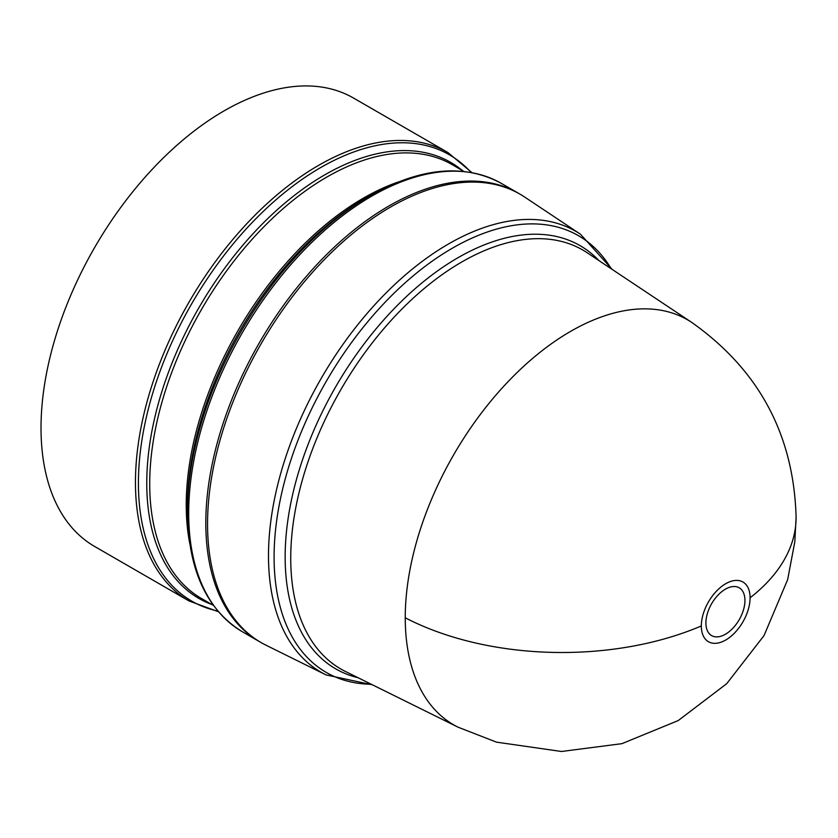 <?xml version="1.0" encoding="UTF-8"?>
<svg xmlns="http://www.w3.org/2000/svg" width="838" height="838" viewBox="0 0 838 838"><rect width="100%" height="100%" fill="white"/><g stroke="black" fill="none" stroke-linecap="round" stroke-linejoin="round"><path stroke-width="1.26" d="M796.1 517.318C793.816 434.943 759.029 369.987 691.748 322.421L691.769 322.441A233.844 135.012 120 0 0 510.153 379.488A233.844 135.012 120 0 0 405.246 617.784A233.844 135.012 120 0 0 458.082 727.195A233.844 135.012 120 0 0 458.093 727.195L496.505 742.154L561.502 751.487L621.89 743.673L678.235 720.565L726.703 683.693L764.036 635.581L787.657 579.613L794.812 541.819L796.1 517.318A234.169 135.19 180 0 1 750.094 597.798A34.484 19.913 -60 0 1 725.708 640.023A34.484 19.913 -60 0 1 701.322 625.944A34.484 19.913 -60 0 1 725.708 583.719A34.484 19.913 -60 0 1 750.094 597.798M725.415 634.24A27.602 15.943 -60 0 1 705.9 622.969A27.602 15.943 -60 0 1 725.415 589.166A27.602 15.943 -60 0 1 744.94 600.437A27.602 15.943 -60 0 1 725.415 634.24M326.034 674.904A254.605 146.996 120 0 1 268.495 555.783A254.605 146.996 120 0 1 448.529 243.963A254.605 146.996 120 0 1 580.462 234.221L524.766 197.119A258.89 149.478 120 0 0 323.709 260.272A258.89 149.478 120 0 0 207.552 524.096A258.89 149.478 120 0 0 266.055 645.229L326.034 674.904L372.397 684.803M519.183 193.704A258.89 149.478 120 0 0 518.324 193.19A258.89 149.478 120 0 0 388.874 206.012A258.89 149.478 120 0 0 219.745 434.157A258.89 149.478 120 0 0 259.424 641.615A258.89 149.478 120 0 0 260.304 642.107M365.515 198.323L369.673 195.924A257.675 148.766 120 0 0 187.471 511.505L187.471 506.686A251.767 145.362 120 0 1 365.494 198.334L369.673 195.924C420.131 167.485 463.98 163.284 501.208 183.313A258.89 149.478 120 0 0 371.758 196.134A258.89 149.478 120 0 0 202.628 424.269A258.89 149.478 120 0 0 242.318 631.726C206.358 609.498 188.079 569.431 187.471 511.505M189.084 600.993A258.89 149.478 120 0 1 149.394 393.535A258.89 149.478 120 0 1 318.524 165.4A258.89 149.478 120 0 1 447.974 152.579L353.531 98.056A258.89 149.478 120 0 0 224.081 110.878A258.89 149.478 120 0 0 54.952 339.013A258.89 149.478 120 0 0 94.642 546.47L189.084 600.993L218.383 611.719M701.322 625.944A234.169 135.19 180 0 1 405.246 617.784M691.769 322.441L587.145 252.73A241.91 139.663 120 0 0 461.79 261.98A241.91 139.663 120 0 0 290.734 558.255A241.91 139.663 120 0 0 345.403 671.448L458.093 727.195M358.151 677.753A244.34 141.077 -60 0 1 285.15 557.019A244.34 141.077 -60 0 1 457.925 257.758A244.34 141.077 -60 0 1 598.981 260.618M611.195 268.757A252.165 145.592 120 0 0 452.394 248.184A252.165 145.592 120 0 0 274.089 557.019A252.165 145.592 120 0 0 371.307 684.258M189.713 543.265A250.541 144.649 -60 0 1 363.409 198.135A250.541 144.649 -60 0 1 398.291 181.993M463.906 171.423L452.153 164.636A250.541 144.649 120 0 0 326.883 177.038A250.541 144.649 120 0 0 163.201 397.82A250.541 144.649 120 0 0 201.612 598.583L213.365 605.371M211.909 604.533A251.767 145.362 -60 0 1 157.156 407.97A251.767 145.362 -60 0 1 324.788 174.838A251.767 145.362 -60 0 1 462.45 170.585M471.04 172.429A257.675 148.766 120 0 0 320.619 167.6A257.675 148.766 120 0 0 146.545 416.36A257.675 148.766 120 0 0 217.807 611.038M447.974 152.579L471.909 172.586M259.424 641.615L242.318 631.726M580.462 234.221L612.211 269.427M518.324 193.19L501.208 183.313"/></g></svg>
